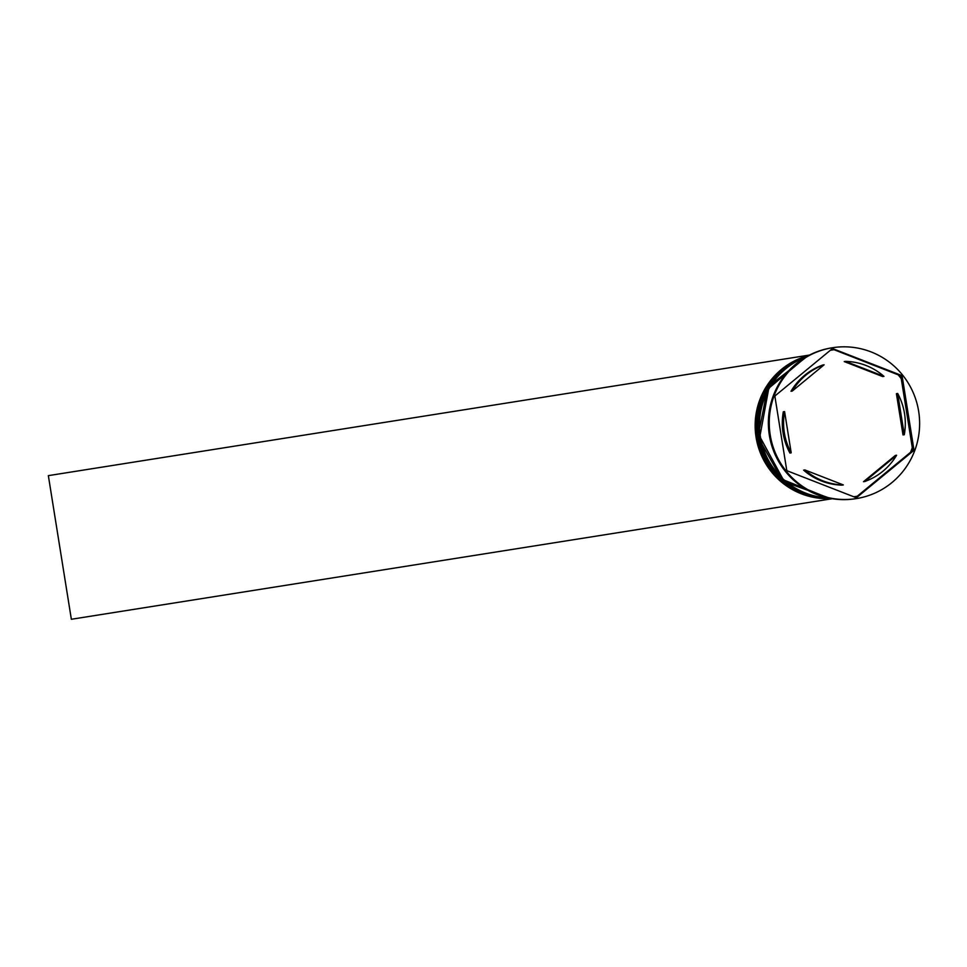 <?xml version="1.0" encoding="UTF-8"?>
<svg xmlns="http://www.w3.org/2000/svg" width="967" height="967" viewBox="0 0 967 967"><rect width="100%" height="100%" fill="white"/><g stroke="black" fill="none" stroke-linecap="round" stroke-linejoin="round"><path stroke-width="1.45" d="M808.569 355.554A72.73 71.582 81 0 0 756.073 437.289A72.73 71.582 81 0 0 831.221 498.537M830.653 498.44A72.73 71.582 -99 0 1 757.221 437.108A72.73 71.582 -99 0 1 808.061 355.82M829.251 498.174A72.73 71.582 -99 0 1 759.131 436.806A72.73 71.582 -99 0 1 806.816 356.509M898.15 374.821L901.039 375.812L901.256 378.701A74.181 73.008 -99 0 0 898.15 374.821L831.451 348.688M830.339 350.296A74.181 73.008 -99 0 1 833.868 349.764M774.93 396.555A74.181 73.008 -99 0 1 775.268 395.696M832.043 347.806A76.369 75.16 81 0 0 831.596 347.878A76.369 75.16 81 0 0 769.333 435.186A76.369 75.16 81 0 0 855.493 498.73A76.369 75.16 81 0 0 855.94 498.658M807.288 356.243A72.73 71.582 81 0 0 758.491 436.903A72.73 71.582 81 0 0 829.795 498.283M805.62 357.198A72.73 71.582 81 0 0 760.4 436.601A72.73 71.582 81 0 0 827.909 497.884M918.65 411.265A76.369 75.16 81 0 0 832.49 347.733A76.369 75.16 81 0 0 770.228 435.053A76.369 75.16 81 0 0 856.387 498.585A76.369 75.16 81 0 0 918.65 411.265M784.358 432.781A61.815 60.848 81 0 0 791.199 452.846L789.93 453.052A61.815 60.848 81 0 1 783.089 432.986A61.815 60.848 81 0 1 783.318 411.797L784.588 411.591A61.815 60.848 81 0 0 784.358 432.781M883.971 376.368A61.815 60.848 81 0 0 845.509 361.38L844.239 361.573L882.702 376.574L883.971 376.368L845.509 361.38M904.29 434.727A61.815 60.848 81 0 0 897.678 393.472L896.409 393.678L903.009 434.932L904.29 434.727L897.678 393.472M864.752 481.518A61.815 60.848 81 0 0 896.602 455.252L895.333 455.457L863.483 481.711L864.752 481.518L896.602 455.252M804.907 469.95A61.815 60.848 81 0 0 843.369 484.938L842.1 485.144A61.815 60.848 81 0 1 803.625 470.143L804.907 469.95L843.369 484.938M784.588 411.591L791.199 452.846M902.066 375.655L832.478 348.531L774.845 396.035L786.8 470.663L856.387 497.787L914.02 450.284L902.066 375.655L901.039 375.812M912.292 447.636L912.993 450.441L910.551 452.29A74.181 73.008 -99 0 0 912.292 447.636L901.256 378.701M853.801 496.784A74.181 73.008 -99 0 0 857.318 496.18L855.36 497.957M787.307 470.869A74.181 73.008 -99 0 1 786.715 470.143M912.993 450.441L914.02 450.284M857.318 496.18L910.551 452.29M822.857 365.006A61.815 60.848 81 0 0 790.994 391.26L792.263 391.067A61.815 60.848 81 0 1 824.126 364.801L822.857 365.006M824.126 364.801L792.263 391.067M809.548 355.046L48.35 475.643L809.512 355.058M832.309 498.718L71.353 619.267L48.35 475.643M807.626 356.061A72.73 71.582 81 0 0 757.983 436.987A72.73 71.582 81 0 0 830.169 498.356L782.823 481.3L757.947 436.987L767.798 387.005L807.626 356.061M830.073 498.331A72.73 71.582 -99 0 1 758.116 436.963A72.73 71.582 -99 0 1 807.542 356.11M806.14 356.896A72.73 71.582 81 0 0 759.893 436.685A72.73 71.582 81 0 0 828.489 498.017L783.367 479.813L759.857 436.685L768.789 388.25L806.14 356.896M828.356 497.981A72.73 71.582 -99 0 1 760.026 436.661A72.73 71.582 -99 0 1 806.019 356.968M831.596 347.878L832.49 347.733M855.493 498.73L856.387 498.585"/></g></svg>

